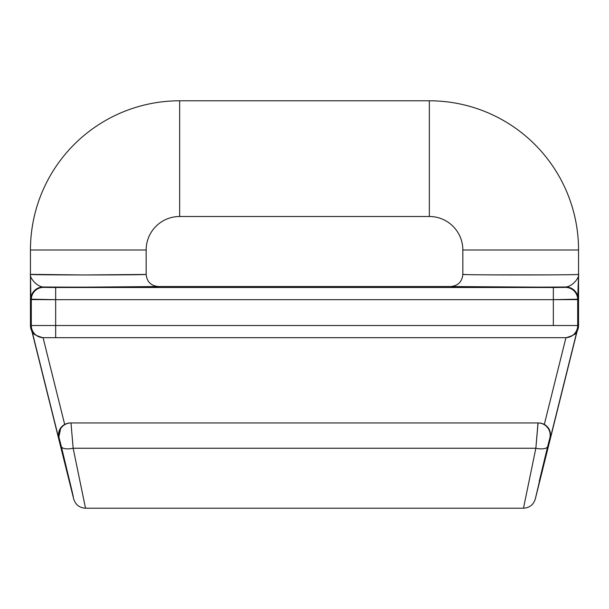 <?xml version="1.0" encoding="UTF-8"?>
<svg xmlns="http://www.w3.org/2000/svg" width="609" height="609" viewBox="0 0 609 609"><rect width="100%" height="100%" fill="white"/><g stroke="black" fill="none" stroke-linecap="round" stroke-linejoin="round"><path stroke-width="0.91" d="M73.263 496.487L61.326 446.511A12.18 4.567 -13.8 0 0 73.149 448.247L85.519 508.211C79.475 507.83 75.531 504.754 73.697 498.977C75.531 504.754 79.475 507.83 85.519 508.211L73.149 448.247L535.851 448.247L523.481 508.211C529.525 507.83 533.469 504.754 535.303 498.977C533.469 504.754 529.525 507.83 523.481 508.211L535.851 448.247A12.18 4.567 -166.2 0 0 537.709 448.574A12.18 4.567 13.8 0 1 535.851 448.247L73.149 448.247L70.994 422.951A12.18 12.18 90 0 0 59.172 438.077L58.677 438.077L32.033 331.212C29.841 322.709 29.856 322.694 32.087 331.159C29.856 322.694 29.841 322.709 32.033 331.212C31.516 333.214 35.124 335.376 42.866 337.69L566.134 337.69C573.884 335.376 577.492 333.214 576.967 331.212L575.406 333.458L576.967 331.212L550.323 438.077C551.122 431.636 549.112 427.099 544.301 424.465L546.303 425.843M70.941 422.951A12.18 12.18 90 0 1 70.994 422.951L70.575 422.951A12.18 12.18 180 0 0 64.699 424.465C59.865 427.137 57.855 431.674 58.677 438.077C57.855 431.674 59.865 427.137 64.699 424.465L43.064 337.69L64.699 424.465A12.18 12.18 180 0 1 70.575 422.951L70.994 422.951A12.18 12.18 90 0 0 59.172 438.077L61.326 446.511A12.18 4.567 166.2 0 0 66.571 448.841A12.18 4.567 -13.8 0 1 61.326 446.511L59.172 438.077L58.677 438.077L31.881 331.235L73.697 498.977L61.326 446.511L73.697 498.977L31.881 331.235A12.195 12.195 0 0 1 30.45 325.511L30.45 274.362L30.914 299.179L55.663 299.674L55.663 325.511L578.55 325.511A12.195 12.195 0 0 1 577.119 331.235L535.303 498.977L577.119 331.235A12.195 12.195 0 0 0 578.55 325.511L578.55 286.534L578.314 325.511A11.959 11.959 0 0 1 577.979 328.335A11.959 11.959 0 0 0 578.314 325.511L577.697 325.511A12.18 12.18 90 0 1 565.517 337.69A12.18 12.18 -90 0 0 577.697 325.511L553.337 325.511L553.337 299.674L578.086 299.179L577.697 299.567L577.697 325.511L577.697 299.567A12.18 12.18 -135 0 0 565.517 287.387L565.906 286.999C524.113 287.341 447.767 287.037 450.66 286.534L158.34 286.534C161.233 287.037 84.887 287.341 43.094 286.999L55.663 287.494L553.337 287.494L553.337 299.674L55.663 299.674L55.663 337.69L55.663 325.511L31.303 325.511A12.18 12.18 90 0 0 43.483 337.69L42.866 337.69C35.124 335.376 31.516 333.214 32.033 331.212L31.881 331.235A12.195 12.195 0 0 1 30.45 325.511L553.337 325.511L553.337 299.674L55.663 299.674L55.663 287.494L553.337 287.494L565.906 286.999A12.18 12.18 45.1 0 1 578.086 299.179L577.697 299.567L578.55 274.362L578.086 299.179A12.18 12.18 45.1 0 0 565.906 286.999C524.113 287.341 447.767 287.037 450.66 286.534C458.059 285.811 462.117 281.754 462.84 274.354C459.255 275.139 581.481 275.146 578.55 274.362C579.623 276.844 573.427 286.032 565.906 286.999C573.427 286.032 579.623 276.844 578.55 274.362C581.481 275.146 459.255 275.139 462.84 274.354C462.117 281.754 458.059 285.811 450.66 286.534L537.161 287.128L450.66 286.534L158.34 286.534C150.941 285.811 146.883 281.754 146.16 274.354L146.16 249.994L146.16 274.354L143.602 274.537L146.16 274.354C146.883 281.754 150.941 285.811 158.34 286.534C161.233 287.037 84.887 287.341 43.094 286.999L54.087 287.067L43.094 286.999A12.18 12.18 -45.1 0 0 30.914 299.034M61.326 446.511A12.18 4.567 166.2 0 0 73.149 448.247L70.994 422.951L538.059 422.951L537.488 428.698L538.006 422.951A12.18 12.18 -90 0 1 549.828 438.077A12.18 12.18 -90 0 0 538.006 422.951L538.425 422.951A12.18 12.18 180 0 1 544.301 424.465L565.936 337.69L544.301 424.465C549.112 427.099 551.122 431.636 550.323 438.077L549.828 438.077L550.323 438.077L576.967 331.212C579.159 322.709 579.144 322.694 576.913 331.159C579.144 322.694 579.159 322.709 576.967 331.212C577.492 333.214 573.884 335.376 566.134 337.69L43.483 337.69A12.18 12.18 -90 0 1 31.303 325.511L31.303 299.567L31.303 325.511L30.45 325.511L30.45 249.994L30.45 286.534L30.45 274.362L35.459 274.606L30.48 274.37M549.006 441.167L547.811 445.94L549.006 441.167M547.278 448.11L539.239 481.308L547.278 448.11M31.021 328.335A11.959 11.959 0 0 1 30.686 325.511A11.959 11.959 0 0 0 31.021 328.335M538.425 422.951A12.18 12.18 180 0 1 544.301 424.465M535.303 498.977L549.828 438.077A12.18 12.18 -90 0 0 538.006 422.951A12.18 12.18 -90 0 1 549.828 438.077L547.674 446.511A12.18 4.567 -166.2 0 1 535.851 448.247A12.18 4.567 13.8 0 0 547.674 446.511L535.303 498.977M578.344 325.571L578.055 328.137M30.945 328.137L30.671 326.028M58.647 437.947L60.786 427.861L58.517 437.331M61.737 448.178L72.41 492.643M538.067 422.951L535.851 448.247L538.006 422.951L70.994 422.951M576.738 299.598L575.794 299.605L576.738 299.598M573.899 299.62L572.97 299.628L573.899 299.62M571.387 299.636L570.702 299.643L571.387 299.636M569.118 299.643L567.778 299.651L569.118 299.643M566.522 299.658L565.951 299.658L566.522 299.658M564.68 299.658L563.858 299.658L564.68 299.658M562.564 299.666L560.82 299.666L562.564 299.666M555.88 287.486L553.337 287.494L553.337 299.674L577.697 299.567A12.18 12.18 -135 0 0 565.517 287.387L555.446 287.494M578.55 274.362L578.55 249.994L578.55 286.534L578.55 274.362L577.614 274.461M549.607 274.88L490.1 274.872L549.607 274.88M465.588 274.537L462.84 274.354L465.588 274.537M554.213 287.067L565.906 286.999L554.213 287.067M86.204 287.143L158.34 286.534L86.204 287.143M563.584 287.44L563.188 287.448M53.12 287.486L53.554 287.494M50.775 287.486L48.758 287.471L50.775 287.486M146.16 274.354C149.745 275.139 27.519 275.146 30.45 274.362C29.285 277.186 36.426 286.481 43.094 286.999L43.483 287.387A12.18 12.18 135 0 0 31.303 299.567L30.914 299.179A12.18 12.18 -45 0 1 43.094 286.999C36.426 286.481 29.285 277.186 30.45 274.362L30.914 299.179A12.18 12.18 -45 0 1 43.094 286.999L43.094 286.999A12.18 12.18 -45.1 0 0 31.234 296.423M55.663 299.674L55.663 287.494L43.483 287.387A12.18 12.18 135 0 0 31.303 299.567L55.579 299.674M52.07 299.674L46.429 299.666L52.07 299.674M45.142 299.658L44.32 299.658L45.142 299.658M43.056 299.658L42.478 299.658L43.056 299.658M37.195 299.636L34.409 299.62L37.195 299.636M33.617 299.613L32.734 299.598L33.617 299.613M562.708 287.456L563.713 287.44M118.23 274.88L118.763 274.872L118.23 274.88M30.45 274.362L83.334 274.964L145.224 274.461M30.45 249.994L146.16 249.994L30.45 249.994A149.205 149.205 0 0 1 179.655 100.79L179.655 216.499A33.495 33.495 0 0 0 146.16 249.994A33.495 33.495 0 0 1 179.655 216.499L179.655 100.79L429.345 100.79L429.345 216.499L179.655 216.499L429.345 216.499A33.495 33.495 0 0 1 462.84 249.994L462.84 274.354L462.84 249.994L578.55 249.994A149.205 149.205 0 0 0 429.345 100.79L179.655 100.79A149.205 149.205 0 0 0 30.45 249.994M578.55 249.994L462.84 249.994A33.495 33.495 0 0 0 429.345 216.499L429.345 100.79A149.205 149.205 0 0 1 578.55 249.994M85.519 508.211L523.481 508.211"/></g></svg>
